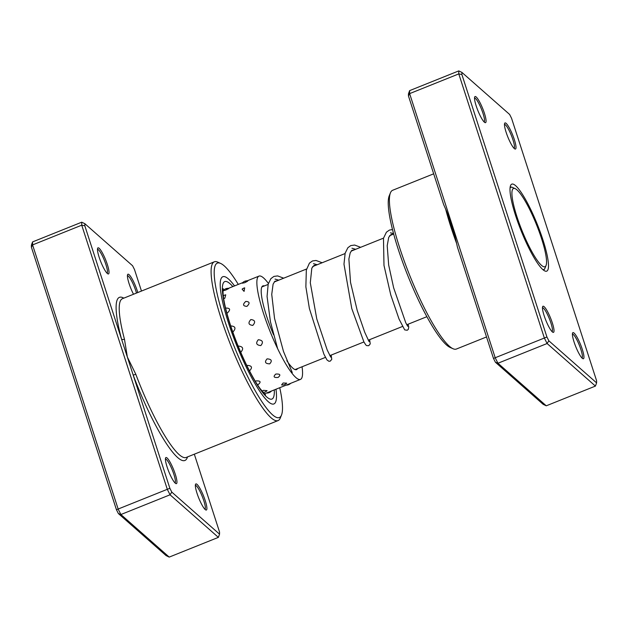 <?xml version="1.0" encoding="UTF-8"?>
<svg xmlns="http://www.w3.org/2000/svg" width="628" height="628" viewBox="0 0 628 628"><rect width="100%" height="100%" fill="white"/><g stroke="black" fill="none" stroke-linecap="round" stroke-linejoin="round"><path stroke-width="0.94" d="M520.871 227.744A42.186 7.834 68.1 0 0 546.038 265.534A42.186 7.834 68.1 0 0 537.615 227.524A42.186 7.834 68.1 0 0 515.188 188.643A42.186 7.834 68.1 0 0 520.871 227.744M542.859 269.6A44.29 8.227 68.1 0 0 543.809 269.514A44.29 8.227 68.1 0 0 544.955 268.195L546.038 265.534M515.188 188.643L512.566 187.466A44.29 8.227 68.1 0 0 510.823 187.301A44.29 8.227 68.1 0 0 510.077 187.898M446.367 210.82A84.066 15.606 68.1 0 0 456.014 240.846M409.629 90.628L409.629 93.619L495.233 357.85L497.949 363.243L546.266 405.806L543.165 404.322L495.414 362.246L493.49 358.439L457.404 247.055C454.177 231.646 449.601 217.524 443.682 204.697L408.451 95.951L408.451 93.831L409.629 90.628L458.785 70.901L458.785 73.9L544.39 338.123L547.106 343.516L548.848 340.808L596.6 382.884L596.6 380.764L511.561 118.276L509.638 114.461L461.886 72.393L461.878 74.512L546.925 337.001L548.848 340.808M544.162 306.715A14.059 2.614 -111.9 0 1 551.981 321.858A14.059 2.614 -111.9 0 1 552.923 332.298A14.059 2.614 -111.9 0 1 552.318 331.882A14.059 2.614 -111.9 0 1 545.402 319.205A14.059 2.614 -111.9 0 1 542.639 306.668A14.059 2.614 -111.9 0 1 544.162 306.715M552.059 331.639A12.89 2.394 68.1 0 0 550.104 320.688A12.89 2.394 68.1 0 0 543.432 308.191A12.89 2.394 68.1 0 0 542.474 307.736M476.22 97.018A14.059 2.614 -111.9 0 1 484.039 112.161A14.059 2.614 -111.9 0 1 484.981 122.593A14.059 2.614 -111.9 0 1 484.376 122.177A14.059 2.614 -111.9 0 1 477.461 109.508A14.059 2.614 -111.9 0 1 474.697 96.963A14.059 2.614 -111.9 0 1 476.22 97.018M484.125 121.942A12.89 2.394 68.1 0 0 482.171 110.991A12.89 2.394 68.1 0 0 475.498 98.494A12.89 2.394 68.1 0 0 474.533 98.039M506.168 123.394A14.059 2.614 -111.9 0 1 513.979 138.537A14.059 2.614 -111.9 0 1 514.929 148.977A14.059 2.614 -111.9 0 1 514.316 148.561A14.059 2.614 -111.9 0 1 507.4 135.883A14.059 2.614 -111.9 0 1 504.645 123.347A14.059 2.614 -111.9 0 1 506.168 123.394M514.065 148.318A12.89 2.394 68.1 0 0 512.11 137.367A12.89 2.394 68.1 0 0 505.438 124.87A12.89 2.394 68.1 0 0 504.472 124.415M574.102 333.099A14.059 2.614 -111.9 0 1 581.92 348.242A14.059 2.614 -111.9 0 1 582.863 358.674A14.059 2.614 -111.9 0 1 582.258 358.258A14.059 2.614 -111.9 0 1 575.342 345.588A14.059 2.614 -111.9 0 1 572.579 333.044A14.059 2.614 -111.9 0 1 574.102 333.099M582.007 358.023A12.89 2.394 68.1 0 0 580.044 347.072A12.89 2.394 68.1 0 0 573.38 334.575A12.89 2.394 68.1 0 0 572.414 334.12M453.016 348.728L450.095 347.425A83.194 15.449 -111.9 0 1 446.5 344.96A83.194 15.449 -111.9 0 1 405.578 269.969A83.194 15.449 -111.9 0 1 389.25 195.779L390.451 192.812A85.541 15.881 68.1 0 0 407.242 269.098A85.541 15.881 68.1 0 0 449.318 346.193A85.541 15.881 68.1 0 0 453.016 348.728A85.541 15.881 68.1 0 0 456.375 349.042L486.527 336.946M433.681 173.815L392.665 190.268A85.541 15.881 68.1 0 0 390.451 192.812M515.651 185.7A46.872 8.706 -111.9 0 1 541.705 236.183A46.872 8.706 -111.9 0 1 544.853 270.966A46.872 8.706 -111.9 0 1 542.827 269.577A46.872 8.706 -111.9 0 1 519.772 227.328A46.872 8.706 -111.9 0 1 510.572 185.535A46.872 8.706 -111.9 0 1 515.651 185.7M543.244 269.93A44.525 8.266 68.1 0 0 543.683 269.82A44.525 8.266 68.1 0 0 544.892 268.344M456.619 243.452A85.541 15.881 -111.9 0 1 445.668 209.155M546.266 405.806L595.423 386.087L547.106 343.516L497.949 363.243L495.414 362.246M493.49 358.439L546.925 337.001M408.451 95.951L409.629 93.619L458.785 73.9L461.878 74.512M512.417 187.403A44.525 8.266 68.1 0 0 510.525 187.168A44.525 8.266 68.1 0 0 510.124 187.403M461.886 72.393L458.785 70.901M595.423 386.087L596.6 382.884M269.702 363.855C272.442 360.794 271.571 359.13 267.081 358.863C264.341 362.034 265.22 363.698 269.702 363.855M249.371 370.614L249.897 370.457C252.637 367.364 251.757 365.669 247.267 365.378L246.843 365.59M278.141 377.42C280.991 374.924 280.206 373.809 275.786 374.06C272.976 376.714 273.761 377.828 278.141 377.42M257.433 384.689L258.406 384.407C261.248 381.871 260.447 380.709 256.028 380.921L255.313 381.298M286.721 383.151L283.118 383.002L281.587 384.933A6.092 6.092 0 0 0 286.721 383.151M263.132 392.414A6.092 6.092 0 0 0 267.073 390.671L263.485 390.341L262.049 391.142M247.785 280.857A6.092 6.092 0 0 0 242.251 283.204L244.661 282.733C248.507 280.818 248.782 280.441 245.485 281.611M228.812 288.354A6.092 6.092 0 0 0 223.223 290.693L225.609 290.12C229.487 288.26 229.785 287.938 226.504 289.163M243.782 288.15L242.118 289.163L244.08 291.384L244.692 287.852L243.884 288.111M223.67 298.598L224.8 298.292L225.75 294.83L224.675 295.152M246.945 306.37C250.125 303.214 249.732 301.573 245.76 301.432C242.502 304.478 242.895 306.126 246.945 306.37M226.849 313.089L227.438 312.917C230.641 309.792 230.272 308.175 226.316 308.065L225.656 308.411M252.817 325.406C255.745 321.983 255.078 320.037 250.823 319.558C247.848 322.941 248.515 324.888 252.817 325.406M232.752 331.89L233.137 331.765C236.073 328.35 235.429 326.411 231.19 325.948L230.79 326.152M260.808 345.588C263.579 342.197 262.747 340.243 258.312 339.724C255.518 343.155 256.35 345.11 260.808 345.588M240.657 352.088L241.026 351.97C243.797 348.571 242.973 346.609 238.546 346.075L238.208 346.24M273.549 334.763A45.114 8.376 -111.9 0 1 270.786 327.918A45.114 8.376 -111.9 0 1 262.928 285.881A45.114 8.376 -111.9 0 1 264.388 285.928M302.06 366.768A55.657 10.331 -111.9 0 1 300.451 379.406A55.657 10.331 -111.9 0 1 268.698 327.957A55.657 10.331 -111.9 0 1 258.995 276.1A55.657 10.331 -111.9 0 1 268.392 283.432M297.554 368.573A45.114 8.376 -111.9 0 1 296.526 369.625A45.114 8.376 -111.9 0 1 286.815 360.668M133.513 294.249A14.059 2.614 -111.9 0 1 127.594 274.632A14.059 2.614 -111.9 0 1 129.117 274.679A14.059 2.614 -111.9 0 1 137.791 292.53M136.488 293.056A12.89 2.394 68.1 0 0 128.387 276.163A12.89 2.394 68.1 0 0 127.421 275.7M107.325 273.463A14.059 2.614 -111.9 0 1 100.409 260.793A14.059 2.614 -111.9 0 1 97.646 248.256A14.059 2.614 -111.9 0 1 99.169 248.303A14.059 2.614 -111.9 0 1 106.988 263.446A14.059 2.614 -111.9 0 1 107.93 273.887A14.059 2.614 -111.9 0 1 107.325 273.463M107.074 273.227A12.89 2.394 68.1 0 0 105.112 262.276A12.89 2.394 68.1 0 0 98.439 249.779A12.89 2.394 68.1 0 0 97.481 249.324M205.207 509.551A14.059 2.614 -111.9 0 1 198.291 496.874A14.059 2.614 -111.9 0 1 195.528 484.337A14.059 2.614 -111.9 0 1 197.051 484.384A14.059 2.614 -111.9 0 1 204.869 499.527A14.059 2.614 -111.9 0 1 205.811 509.967A14.059 2.614 -111.9 0 1 205.207 509.551M204.956 509.308A12.89 2.394 68.1 0 0 202.993 498.357A12.89 2.394 68.1 0 0 196.321 485.86A12.89 2.394 68.1 0 0 195.363 485.405M175.267 483.168A14.059 2.614 -111.9 0 1 168.343 470.49A14.059 2.614 -111.9 0 1 165.588 457.953A14.059 2.614 -111.9 0 1 167.111 458A14.059 2.614 -111.9 0 1 174.922 473.151A14.059 2.614 -111.9 0 1 175.871 483.584A14.059 2.614 -111.9 0 1 175.267 483.168M175.008 482.924A12.89 2.394 68.1 0 0 173.053 471.981A12.89 2.394 68.1 0 0 166.381 459.484A12.89 2.394 68.1 0 0 165.415 459.021M238.295 284.406A83.194 15.449 68.1 0 0 224.243 265.895A83.194 15.449 68.1 0 0 220.648 263.43A83.194 15.449 68.1 0 0 226.245 325.171A83.194 15.449 68.1 0 0 272.481 414.778A83.194 15.449 68.1 0 0 281.493 415.069A83.194 15.449 68.1 0 0 279.743 387.719M281.493 415.069L280.292 418.036A85.541 15.881 -111.9 0 1 278.078 420.579A85.541 15.881 -111.9 0 1 271.021 417.738A85.541 15.881 -111.9 0 1 226.127 333.083A85.541 15.881 -111.9 0 1 214.376 261.805A85.541 15.881 -111.9 0 1 217.728 262.119L220.648 263.43M228.49 278.997A68.546 12.725 68.1 0 0 222.838 276.72A68.546 12.725 68.1 0 0 232.25 333.837A68.546 12.725 68.1 0 0 268.235 401.677A68.546 12.725 68.1 0 0 273.887 403.953A68.546 12.725 68.1 0 0 275.982 389.227A68.546 12.725 68.1 0 1 273.887 403.953A68.546 12.725 68.1 0 1 268.235 401.677A68.546 12.725 68.1 0 1 232.25 333.837A68.546 12.725 68.1 0 1 222.838 276.72A68.546 12.725 68.1 0 1 228.49 278.997A68.546 12.725 68.1 0 1 234.534 285.913A68.546 12.725 68.1 0 0 228.49 278.997M141.473 291.054L134.51 269.561L132.587 265.754L84.835 223.678L84.827 225.797L121.502 339.002A2.347 1.272 165.1 0 0 124.462 339.206L127.351 357.042L169.866 488.286L171.789 492.101L219.549 534.169L219.549 532.049L194.319 454.185M169.215 557.099L218.371 537.372L170.055 494.801L167.331 489.408L81.734 225.185L81.734 222.194L32.578 241.913L32.578 244.912L118.182 509.135L120.898 514.528L169.215 557.099L166.114 555.607L118.362 513.539L116.439 509.724L31.4 247.236L31.4 245.116L32.578 241.913M84.827 225.797L81.734 225.185L32.578 244.912L31.4 247.236M169.866 488.286L116.439 509.724M171.789 492.101L170.055 494.801L120.898 514.528L118.362 513.539M123.81 298.143A87.881 16.32 -111.9 0 0 121.502 339.002L127.351 357.042L135.836 374.327A85.541 15.881 68.1 0 0 179.121 454.609A85.541 15.881 68.1 0 0 186.178 457.459L278.078 420.579M84.835 223.678L81.734 222.194M218.371 537.372L219.549 534.169M187.513 456.917A87.881 16.32 -111.9 0 1 177.669 457.561A87.881 16.32 -111.9 0 1 133.191 375.081L135.836 374.327M214.376 261.805L122.476 298.677A85.541 15.881 68.1 0 0 124.462 339.206M274.279 389.909A63.279 11.751 -111.9 0 1 266.704 396.959A63.279 11.751 -111.9 0 1 229.989 324.15A63.279 11.751 -111.9 0 1 230.021 283.715A63.279 11.751 -111.9 0 1 232.823 286.596M393.568 233.608L390.42 232.792M355.668 249.3L351.955 248.225M317.203 264.741L313.482 263.658M278.73 280.174L275.017 279.091M543.094 269.805L543.809 269.514M295.058 369.578L325.445 357.387M329.826 355.629L363.918 341.954M368.291 340.195L402.383 326.513M406.763 324.755L426.852 316.7M261.892 286.925L268.109 284.437M274.216 281.988L306.582 268.996M312.689 266.547L345.047 253.563M351.154 251.114L383.52 238.13M389.627 235.681L393.693 234.048M510.109 187.591L510.823 187.301M286.203 385.121A6.092 6.092 0 0 0 290.662 383.339M266.5 393.034A6.092 6.092 0 0 0 271.492 391.024M244.692 287.852A6.092 6.092 0 0 0 242.118 289.163M225.75 294.83A6.092 6.092 0 0 0 223.301 295.866M264.49 393.834L300.451 379.406M223.034 290.529L223.529 290.332M228.521 288.323L242.777 282.608M247.236 280.818L258.995 276.1M265.55 394.871L260.212 388.748C256.954 384.281 253.382 378.307 249.481 370.826C241.78 355.817 235.217 339.913 229.801 323.106C225.452 309.141 223.191 298.779 223.026 292.028L223.27 288.699M392.995 234.323L391.126 234.44L388.716 237.313L387.201 245.736L388.677 265.04L393.654 287.852L405.767 322.753L407.69 326.285M354.53 249.763L351.782 250.423L350.196 252.88L348.878 259.011L350.534 282.427L357.214 310.468L364.735 332.275L369.021 341.554M316.057 265.197L314.165 265.322L311.826 268.093L310.295 282.773L316.771 318.93L327.157 349.875L330.752 357.151M277.592 280.63L274.836 281.297L273.094 284.17L271.736 294.383L274.546 318.435L283.464 351.382L292.279 372.592M392.524 229.573L389.454 230.068L386.408 232.203L383.48 238.263L383.983 265.377L390.742 294.862L399.047 319.079L404.699 329.888L407.203 330.257L408.294 329.402L408.75 327.023L408.09 324.221M360.637 247.306L354.632 245.046L350.777 245.587L347.881 247.715L345.157 253.163L343.979 264.168L351.774 308.552L363.91 341.946L365.81 344.945L366.721 345.628L368.714 345.706L370.245 343.893L369.625 339.662M322.164 262.747L316.025 260.471L312.477 260.95L309.439 263.116L306.331 270.056L305.867 286.8L309.392 308.544L323.883 354.114L326.937 359.899L328.852 361.257L330.281 361.124L331.772 359.334L331.152 355.095M283.699 278.18L277.639 275.912L273.934 276.414L270.904 278.62L268.187 284.139L267.065 296.44L270.456 321.85L277.647 348.713"/></g></svg>
